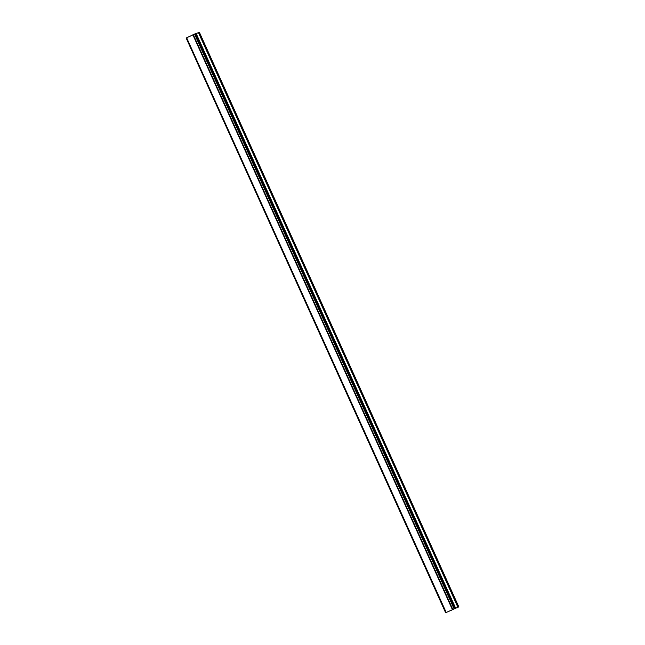 <?xml version="1.0" encoding="UTF-8"?>
<svg xmlns="http://www.w3.org/2000/svg" width="645" height="645" viewBox="0 0 645 645"><rect width="100%" height="100%" fill="white"/><g stroke="black" fill="none" stroke-linecap="round" stroke-linejoin="round"><path stroke-width="0.97" d="M186.195 38.136L445.639 612.742L458.813 606.864L445.639 612.75L186.332 38.039L445.776 612.653M186.663 37.805L446.163 612.371M455.273 608.138L195.862 33.516L186.719 37.765M458.813 606.864L199.361 32.25L195.935 33.677M450.283 610.646L451.21 610.259M451.145 610.355L452.081 609.896M450.137 610.71L451.145 610.347M452.064 609.799L453.274 609.315M195.862 33.516L455.306 608.13L195.854 33.524M192.855 34.79L452.298 609.396M193.266 34.612L452.709 609.227M186.413 37.999L445.856 612.605M193.105 34.677L452.548 609.291M194.54 34.056L453.991 608.662M194.693 33.983L454.136 608.598M195.266 33.734L454.717 608.348M195.411 33.677L454.862 608.283M195.999 33.653L455.443 608.267M196.185 33.58L455.636 608.187M198.434 32.597L457.885 607.203M198.628 32.516L458.079 607.122"/></g></svg>
